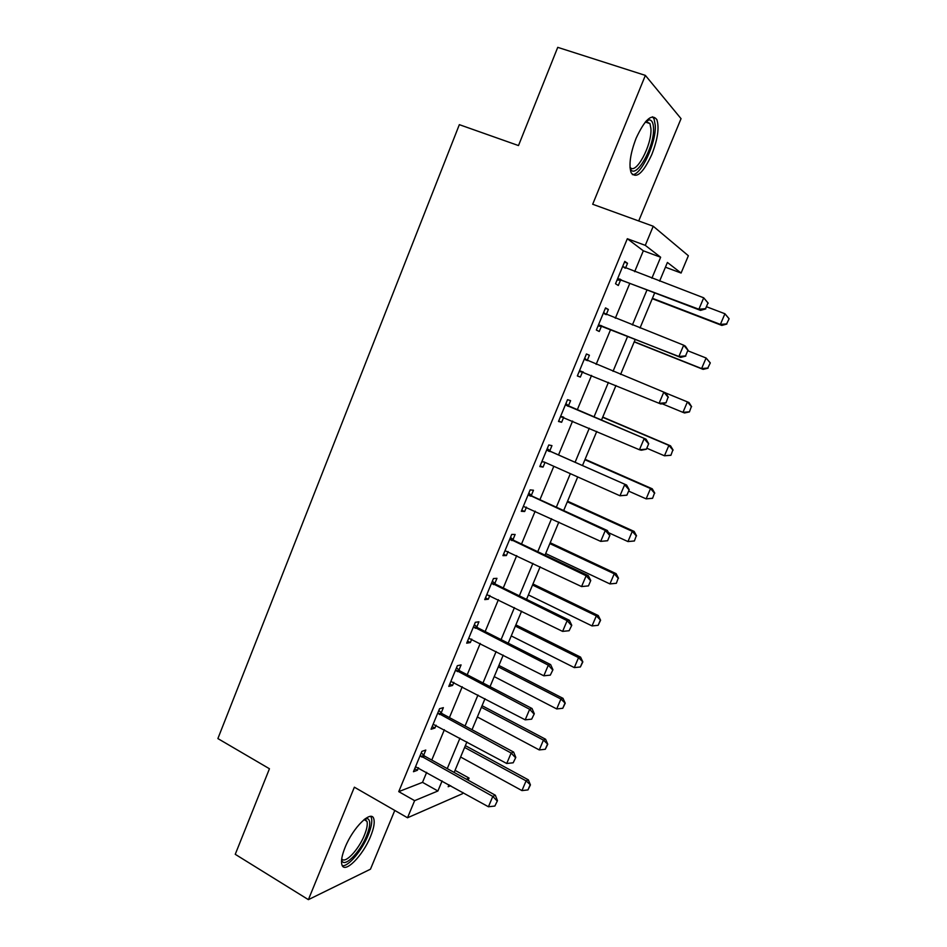 <?xml version="1.0" encoding="UTF-8"?>
<svg xmlns="http://www.w3.org/2000/svg" width="947" height="947" viewBox="0 0 947 947"><rect width="100%" height="100%" fill="white"/><g stroke="black" fill="none" stroke-linecap="round" stroke-linejoin="round"><path stroke-width="1.42" d="M370.632 836.248C373.769 828.459 374.846 822.706 373.828 818.977C371.674 809.223 352.982 827.37 345.039 847.541C341.95 855.283 340.884 860.989 341.879 864.647C344.306 874.566 362.997 855.721 370.632 836.248M651.867 154.397C657.727 139.221 659.396 127.656 656.887 119.689C651.856 113.131 644.943 119.322 636.112 138.238C630.311 153.509 628.642 164.991 631.128 172.697C636.266 179.255 643.179 173.147 651.867 154.397M455.034 770.337L469.049 778.079L468.161 780.186M462.965 792.568L462.479 793.716L407.518 817.77L414.62 800.665L437.905 790.994L442.107 780.932M638.716 220.959L681.047 118.659L645.369 75.393L557.736 47.35L518.494 145.566L459.342 124.661L217.881 738.577L269.445 768.751L235.247 854.312L308.391 899.65L370.478 869.18L394.781 810.443M634.644 271.694L643.321 250.801L627.328 238.727L645.286 245.356L653.229 226.238L688.362 255.737L681.094 273.044L667.41 262.461L659.597 281.141M665.433 267.196L681.094 273.044M627.328 238.727L398.746 791.633L422.516 782.352L426.683 772.326M431.773 760.062L444.38 729.723M449.423 717.589L462.231 686.753M467.214 674.749L480.236 643.415M485.16 631.542L498.394 599.7M503.259 587.969L516.707 555.617M521.525 544.028L535.173 511.155M539.932 499.696L553.806 466.303M558.505 454.986L572.604 421.048M577.244 409.897L591.567 375.403M596.137 364.394L610.614 329.556M615.313 318.251L629.802 283.366M625.47 268.226L627.518 263.278L624.783 261.372L615.526 283.745L618.308 285.497L620.534 280.123M606.222 314.664L608.376 309.456L605.535 307.882L596.35 330.053L599.25 331.486L601.44 326.218M587.247 360.452L589.401 355.243L586.442 353.977L577.339 375.959L580.357 377.084L582.5 371.899M568.437 405.849L570.603 400.64L567.525 399.681L558.493 421.474L561.63 422.279L563.714 417.236M549.793 450.843L551.947 445.635L548.763 444.972L539.814 466.575L543.057 467.096L545.01 462.385M531.303 495.459L533.469 490.238L530.166 489.883L521.3 511.297L524.65 511.522L526.461 507.13M512.978 539.683L515.132 534.463L511.735 534.404L502.94 555.64L506.396 555.558L508.077 551.497M494.796 583.541L496.962 578.321L493.458 578.546L484.734 599.593L488.297 599.238L489.848 595.497M476.779 627.021L478.945 621.8L475.335 622.297L466.693 643.179L470.351 642.539L471.772 639.107M458.916 670.133L461.082 664.912L457.365 665.694L448.795 686.386L452.559 685.474L453.85 682.349M441.195 712.878L443.362 707.658L439.55 708.711L431.063 729.237L434.91 728.054L436.082 725.224M423.629 755.268L425.795 750.048L421.889 751.373L413.46 771.722L417.414 770.266L418.467 767.745M407.518 817.77L354.367 787.194L308.391 899.65M398.746 791.633L414.62 800.665M645.369 75.393L592.692 204.256L653.229 226.238M448.996 784.779L448.18 786.732L450.665 785.702M466.362 779.192L469.049 778.079M654.697 292.872L640.018 327.982M635.259 339.357L620.593 374.42M615.964 385.5L601.452 420.196M596.764 431.418L582.476 465.569M577.717 476.945L563.666 510.551M558.848 522.069L545.022 555.143M540.145 566.803L526.544 599.356M521.608 611.158L508.208 643.179M503.224 655.123L490.037 686.634M484.994 698.708L472.02 729.723M466.918 741.927L454.158 772.444M651.891 278.217L660.651 257.241L645.286 245.356M447.244 768.621L459.958 738.163M465.048 725.982L477.963 695.015M482.994 682.965L496.121 651.512M501.093 639.592L514.434 607.619M519.347 595.841L532.912 563.358M537.766 551.71L551.545 518.696M556.339 507.201L570.343 473.654M575.078 462.302L589.294 428.222M593.97 417.011L608.424 382.387M613.04 371.319L627.648 336.339M632.383 324.975L647.002 289.936M643.321 250.801L660.651 257.241M422.516 782.352L437.905 790.994M624.475 262.13L627.518 263.278M605.37 308.284L608.376 309.456M586.418 354.024L589.401 355.243M577.386 375.852L580.357 377.084M558.683 421.013L561.63 422.279M540.145 465.794L543.057 467.096M521.761 510.184L524.65 511.522M503.532 554.196L506.396 555.558M485.468 597.841L488.297 599.238M467.546 641.107L470.351 642.539M449.778 684.006L452.559 685.474M432.163 726.562L434.91 728.054M414.691 768.751L417.414 770.266M705.551 308.686L707.965 302.993L705.551 308.686L698.886 309.231L700.531 310.391L621.966 280.371L617.077 279.992M622.653 266.521L703.716 297.82L698.886 309.231L617.574 278.809M707.965 302.993L703.716 297.82L708.238 303.194M622.747 266.296L624.736 267.954M700.531 310.391L705.823 308.876M652.258 298.696L721.839 325.425L720.395 324.407L724.928 313.753L706.699 306.816M728.882 318.571L724.928 313.753L729.119 318.748L726.621 323.898L729.119 318.748M652.424 298.305L720.395 324.407L726.621 323.898M726.846 324.063L721.839 325.425M685.533 355.93L687.924 350.283L685.533 355.93L678.892 356.486L680.633 357.41L602.86 326.478L598.019 326.028M603.44 312.936L683.675 345.182L678.892 356.486L598.397 325.105M687.924 350.283L683.675 345.182L685.391 346.164L688.209 350.449M603.63 312.463L606.234 314.676M680.633 357.41L685.817 356.084M583.305 371.993L579.114 371.674M666.001 402.866L668.073 397.16L666.001 402.866L660.911 404.026L579.386 371.011M584.382 358.937L665.623 392.875L668.369 397.278M584.69 358.226L587.471 360.653L585.329 359.765M665.705 402.759L659.076 403.327L663.823 392.129L668.073 397.16M563.595 417.177L560.375 416.929M646.363 449.233L648.707 443.693L646.363 449.233L641.356 450.216L639.438 449.754L560.553 416.502M565.501 404.547L646.032 439.171L648.707 443.693M565.904 403.588L569.62 406.654L646.032 439.171M646.043 449.162L639.438 449.754L644.138 438.65L648.387 443.61M634.194 341.903L703.112 369.377L701.597 368.572L706.095 358.002L688.031 350.863M710.049 362.76L706.095 358.002L710.297 362.902L707.8 368.04L710.297 362.902M634.265 341.725L701.597 368.572L707.8 368.04M708.048 368.182L703.112 369.377M689.404 411.921L691.369 406.583L689.404 411.921L684.551 412.963L682.953 412.359L687.415 401.883L665.694 392.981M691.369 406.583L687.415 401.883L688.99 402.534L691.63 406.689M662.119 403.753L682.953 412.359L689.144 411.815M670.914 455.294L672.844 450.038L670.914 455.294L664.463 455.791L668.89 445.398L602.671 417.284M672.844 450.038L668.89 445.398L670.547 445.848L602.754 417.071M646.789 448.215L664.463 455.791L670.63 455.235M673.128 450.109L670.547 445.848M626.89 495.198L629.21 489.706L626.89 495.198L619.977 495.766L544.194 462.018L541.802 461.781M544.194 462.018L541.873 461.615M546.786 449.754L626.618 485.053L629.21 489.706M547.283 448.558L550.965 451.66L626.618 485.053M626.559 495.151L619.977 495.766L624.641 484.757L628.891 489.658M652.578 498.311L654.484 493.138L652.578 498.311L646.138 498.856L650.518 488.545L584.926 459.733M654.484 493.138L650.518 488.545L652.258 488.806L585.092 459.307M628.619 491.102L646.138 498.856L652.282 498.276M654.768 493.174L652.258 488.806M646.458 120.731L648.979 119.867C651.737 119.89 653.252 122.577 653.513 127.928C654.862 147.223 634.668 181.907 630.051 167.95M629.992 167.157C635.52 175.834 652.128 145.175 650.932 128.662L649.95 123.584L645.901 121.334M632.347 174.615C641.107 175.538 656.401 142.689 655.288 125.335L654.069 118.967L652.483 116.789M365.305 818.658L367.412 818.551C370.739 820.114 370.49 825.808 366.667 835.633C359.896 852.927 343.228 869.251 341.618 859.687M341.737 858.728C344.72 864.516 358.641 849.838 364.429 835.136C366.939 828.897 367.779 824.292 366.963 821.309L364.548 819.226M342.317 865.665C348.247 866.955 362.097 850.359 368.253 834.934C371.366 827.193 372.42 821.475 371.402 817.77L370.715 816.409M607.595 540.749L609.892 535.304L607.595 540.749L600.694 541.376L523.36 506.325M528.225 494.571L605.299 530.462L607.37 530.533L609.892 535.304M528.817 493.15L532.463 496.287L607.37 530.533M607.252 540.749L600.694 541.376L605.299 530.462L609.56 535.292M634.383 540.986L636.266 535.872L634.383 540.986L627.956 541.566L632.3 531.35L567.312 501.839M636.266 535.872L632.3 531.35L634.123 531.409L567.584 501.2M608.495 532.664L627.956 541.566L634.088 540.974M636.562 535.884L634.123 531.409M588.466 585.897L590.75 580.499L588.466 585.897L581.565 586.572L505 550.657M509.829 539.009L586.146 575.764L588.288 575.61L590.75 580.499M510.516 537.351L514.114 540.524L588.288 575.61M588.099 585.933L581.565 586.572L586.146 575.764L590.395 580.535M616.355 583.293L618.202 578.262L616.355 583.293L609.927 583.92L614.236 573.787L549.852 543.602M618.202 578.262L614.236 573.787L616.13 573.657L550.207 542.761M545.685 553.569L609.927 583.92L616.035 583.316M618.509 578.238L616.13 573.657M569.123 630.726L571.763 625.304L569.123 630.726L562.613 631.389L486.805 594.621M491.588 583.056L567.146 620.664L569.372 620.297L571.763 625.304M492.357 581.186L495.932 584.394L569.372 620.297M562.613 631.389L567.146 620.664L571.396 625.375M528.39 594.917L592.041 625.931L596.326 615.881L532.534 585.021M600.28 620.297L598.137 625.316L600.599 620.238L596.326 615.881L598.279 615.562L532.96 583.991M592.041 625.931L598.137 625.316M600.599 620.238L598.279 615.562M550.314 675.128L552.953 669.718L550.314 675.128L543.827 675.803L468.753 638.195M473.5 626.736L548.313 665.173L550.633 664.605L552.953 669.718M474.364 624.641L477.904 627.885L550.633 664.605M543.827 675.803L548.313 665.173L552.563 669.825M511.25 635.922L574.308 667.599L578.546 657.632L515.346 626.109M582.512 661.989L580.381 666.972L582.843 661.906L578.546 657.632L580.582 657.123L515.866 624.878M574.308 667.599L580.381 666.972M582.843 661.906L580.582 657.123M531.669 719.152L534.297 713.754L531.669 719.152L525.194 719.838L450.867 681.402M455.566 670.038L529.657 709.303L532.048 708.522L534.297 713.754M456.525 667.73L460.029 671.009L532.048 708.522M525.194 719.838L529.657 709.303L533.907 713.884M494.227 676.62L556.718 708.936L560.92 699.04L498.3 666.877M564.874 703.349L562.778 708.285L565.229 703.23L560.92 699.04L563.027 698.353L498.903 665.445M556.718 708.936L562.778 708.285M565.229 703.23L563.027 698.353M513.191 762.785L515.807 757.399L513.191 762.785L506.728 763.495L433.122 724.242M437.786 712.984L511.155 753.043L513.617 752.06L515.807 757.399M438.828 710.451L442.296 713.766L513.617 752.06M506.728 763.495L511.155 753.043L515.393 757.564M477.359 716.974L539.257 749.929L543.436 740.116L481.396 707.314M547.39 744.366L545.306 749.266L547.757 744.224L543.436 740.116L545.614 739.252L482.07 705.704M539.257 749.929L545.306 749.266M547.757 744.224L545.614 739.252M494.855 806.051L497.471 800.677L494.855 806.051L488.427 806.761L415.532 766.727M420.16 755.564L492.807 796.415L495.352 795.231L497.471 800.677M421.285 752.829L424.73 756.168L495.352 795.231M488.427 806.761L492.807 796.415L497.057 800.878M460.609 757.02L521.951 790.591L526.094 780.861L464.622 747.443M530.048 785.063L527.976 789.916L530.427 784.885L526.094 780.861L528.331 779.819L465.368 745.632M521.951 790.591L527.976 789.916M530.427 784.885L528.331 779.819M618.841 278.856L620.841 280.134M619.977 279.081L621.966 280.371M599.652 325.176L601.736 326.23M600.777 325.425L602.86 326.478M604.387 313.753L605.784 314.499M580.641 371.094L582.796 371.922M561.784 416.609L563.063 416.952M567.395 405.991L569.62 406.654M566.436 405.375L568.662 406.038M548.656 451.222L550.965 451.66M547.709 450.594L550.006 451.044M530.083 496.05L532.463 496.287M529.136 495.423L531.516 495.66M511.664 540.512L514.114 540.524M510.729 539.861L513.191 539.885M493.411 584.583L495.932 584.394M492.487 583.932L495.009 583.743M475.299 628.275L477.904 627.885M474.388 627.612L476.992 627.222M457.354 671.601L460.029 671.009M456.442 670.926L459.129 670.334M439.562 714.559L442.296 713.766M438.662 713.872L441.409 713.091M421.912 757.15L424.73 756.168M421.024 756.464L423.842 755.481M646.706 121.204L648.979 119.867M645.309 122.033L649.95 123.584M364.062 819.617L366.963 821.309M365.092 819.309L367.412 818.551"/></g></svg>
